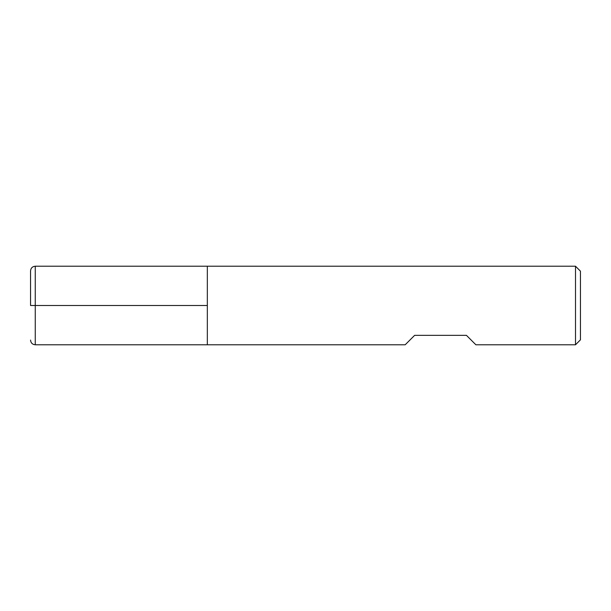 <?xml version="1.0" encoding="UTF-8"?>
<svg xmlns="http://www.w3.org/2000/svg" width="611" height="611" viewBox="0 0 611 611"><rect width="100%" height="100%" fill="white"/><g stroke="black" fill="none" stroke-linecap="round" stroke-linejoin="round"><path stroke-width="0.92" d="M575.501 344.78L575.501 266.22L207.335 266.22L207.335 344.78L207.335 266.22L35.262 266.22L35.262 305.5L207.335 305.5L30.55 305.5L35.262 305.5L35.262 344.78L405.185 344.78L414.617 335.355L466.453 335.355L475.877 344.78L575.501 344.78L580.45 339.831L580.45 271.169L575.501 266.22M30.55 305.5L30.55 270.933L30.55 305.5M35.262 344.78C32.398 344.497 30.833 342.931 30.55 340.067M35.262 266.22C32.398 266.503 30.833 268.069 30.55 270.933"/></g></svg>
